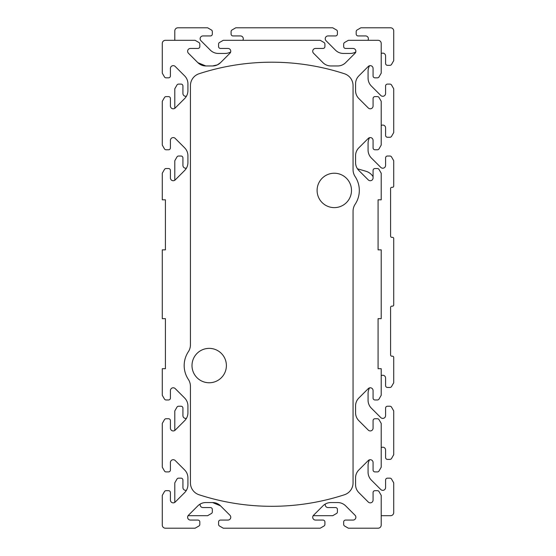 <?xml version="1.0" encoding="UTF-8"?>
<svg xmlns="http://www.w3.org/2000/svg" width="556" height="556" viewBox="0 0 556 556"><rect width="100%" height="100%" fill="white"/><g stroke="black" fill="none" stroke-linecap="round" stroke-linejoin="round"><path stroke-width="0.83" d="M195.121 528.2L198.874 526.032L195.121 528.2L165.41 528.2A3.127 3.127 0 0 1 162.282 525.072L162.282 495.361L164.451 491.608A1.877 1.877 0 0 1 166.077 490.67L168.537 490.67A1.877 1.877 0 0 1 170.414 492.546L170.414 500.052A2.815 2.815 0 0 0 175.216 502.04L184.634 492.63A11.259 11.259 0 0 0 187.928 484.672L187.928 477.903A11.259 11.259 0 0 0 184.634 469.945L175.216 460.535A2.815 2.815 0 0 0 170.414 462.522L170.414 470.028A1.877 1.877 0 0 1 168.537 471.905L166.077 471.905A1.877 1.877 0 0 1 164.451 470.967L162.282 467.214L162.282 423.429L164.451 419.676A1.877 1.877 0 0 1 166.077 418.737L168.537 418.737A1.877 1.877 0 0 1 170.414 420.614L170.414 428.12A2.815 2.815 0 0 0 175.216 430.108L184.634 420.697A11.259 11.259 0 0 0 187.928 412.74L187.928 405.97A11.259 11.259 0 0 0 184.634 398.013L175.216 388.602A2.815 2.815 0 0 0 170.414 390.59L170.414 398.096A1.877 1.877 0 0 1 168.537 399.972L166.077 399.972A1.877 1.877 0 0 1 164.451 399.034L162.282 395.281L162.282 368.697L165.41 368.697L165.41 318.657L162.282 318.657L162.282 249.852L165.41 249.852L165.41 199.812L162.282 199.812L162.282 173.229L164.451 169.476A1.877 1.877 0 0 1 166.077 168.537L168.537 168.537A1.877 1.877 0 0 1 170.414 170.414L170.414 177.92A2.815 2.815 0 0 0 175.216 179.908L184.634 170.497A11.259 11.259 0 0 0 187.928 162.54L187.928 155.77A11.259 11.259 0 0 0 184.634 147.813L175.216 138.402A2.815 2.815 0 0 0 170.414 140.39L170.414 147.896A1.877 1.877 0 0 1 168.537 149.772L166.077 149.772A1.877 1.877 0 0 1 164.451 148.834L162.282 145.081L162.282 101.296L164.451 97.543A1.877 1.877 0 0 1 166.077 96.605L168.537 96.605A1.877 1.877 0 0 1 170.414 98.481L170.414 105.987A2.815 2.815 0 0 0 175.216 107.975L184.634 98.565A11.259 11.259 0 0 0 187.928 90.607L187.928 83.838A11.259 11.259 0 0 0 184.634 75.88L175.216 66.47A2.815 2.815 0 0 0 170.414 68.457L170.414 75.963A1.877 1.877 0 0 1 168.537 77.84L166.077 77.84A1.877 1.877 0 0 1 164.451 76.902L162.282 73.149L162.282 43.438A3.127 3.127 0 0 1 165.41 40.31L195.121 40.31L198.874 42.478A1.877 1.877 0 0 1 199.812 44.105L199.812 46.565A1.877 1.877 0 0 1 197.936 48.441L190.43 48.441A2.815 2.815 0 0 0 188.442 53.244L197.853 62.661A11.259 11.259 0 0 0 205.81 65.956L212.58 65.956L217.326 64.892L220.537 62.661A11.259 11.259 0 0 1 212.58 65.956M197.936 520.068L190.43 520.068A2.815 2.815 0 0 1 188.088 515.69L207.631 515.69L211.384 513.522A1.877 1.877 0 0 0 212.322 511.895L212.322 509.435A1.877 1.877 0 0 0 210.446 507.558L202.94 507.558A2.815 2.815 0 0 1 200.216 504.049A11.259 11.259 0 0 1 205.81 502.554A11.259 11.259 0 0 0 197.853 505.849L188.442 515.266A2.815 2.815 0 0 0 190.43 520.068L197.936 520.068A1.877 1.877 0 0 1 199.812 521.945L199.812 524.405A1.877 1.877 0 0 1 198.874 526.032M220.537 505.849L212.58 502.554A11.259 11.259 0 0 1 220.537 505.849L212.58 502.554L217.326 503.618L220.537 505.849L229.948 515.266A2.815 2.815 0 0 1 227.96 520.068L220.454 520.068L227.96 520.068M223.269 40.31L219.516 42.478L223.269 40.31L320.221 40.31L323.974 42.478A1.877 1.877 0 0 1 324.912 44.105L324.912 46.565A1.877 1.877 0 0 1 323.036 48.441L315.53 48.441A2.815 2.815 0 0 0 313.542 53.244L322.953 62.661A11.259 11.259 0 0 0 330.91 65.956L337.68 65.956A11.259 11.259 0 0 0 345.637 62.661L355.048 53.244A2.815 2.815 0 0 0 353.06 48.441L345.554 48.441A1.877 1.877 0 0 1 343.677 46.565L343.677 44.105A1.877 1.877 0 0 1 344.616 42.478L348.369 40.31L378.08 40.31A3.127 3.127 0 0 1 381.207 43.438L381.207 73.149L379.039 76.902A1.877 1.877 0 0 1 377.413 77.84L374.952 77.84A1.877 1.877 0 0 1 373.076 75.963L373.076 68.457A2.815 2.815 0 0 0 368.274 66.47L358.856 75.88A11.259 11.259 0 0 0 355.562 83.838L355.562 90.607A11.259 11.259 0 0 0 358.856 98.565L368.274 107.975A2.815 2.815 0 0 0 373.076 105.987L373.076 98.481A1.877 1.877 0 0 1 374.952 96.605L377.413 96.605A1.877 1.877 0 0 1 379.039 97.543L381.207 101.296L381.207 145.081L379.039 148.834A1.877 1.877 0 0 1 377.413 149.772L374.952 149.772A1.877 1.877 0 0 1 373.076 147.896L373.076 140.39A2.815 2.815 0 0 0 368.274 138.402L358.856 147.813A11.259 11.259 0 0 0 355.562 155.77L355.562 162.54A11.259 11.259 0 0 0 358.856 170.497L368.274 179.908A2.815 2.815 0 0 0 373.076 177.92L373.076 170.414A1.877 1.877 0 0 1 374.952 168.537L377.413 168.537A1.877 1.877 0 0 1 379.039 169.476L381.207 173.229L381.207 199.812L378.08 199.812L378.08 249.852L381.207 249.852L381.207 318.657L378.08 318.657L378.08 368.697L381.207 368.697L381.207 395.281L379.039 399.034A1.877 1.877 0 0 1 377.413 399.972L374.952 399.972A1.877 1.877 0 0 1 373.076 398.096L373.076 390.59A2.815 2.815 0 0 0 368.274 388.602L358.856 398.013A11.259 11.259 0 0 0 355.562 405.97L355.562 412.74A11.259 11.259 0 0 0 358.856 420.697L368.274 430.108A2.815 2.815 0 0 0 373.076 428.12L373.076 420.614A1.877 1.877 0 0 1 374.952 418.737L377.413 418.737A1.877 1.877 0 0 1 379.039 419.676L381.207 423.429L381.207 467.214L379.039 470.967A1.877 1.877 0 0 1 377.413 471.905L374.952 471.905A1.877 1.877 0 0 1 373.076 470.028L373.076 462.522A2.815 2.815 0 0 0 368.274 460.535L358.856 469.945A11.259 11.259 0 0 0 355.562 477.903L355.562 484.672A11.259 11.259 0 0 0 358.856 492.63L368.274 502.04A2.815 2.815 0 0 0 373.076 500.052L373.076 492.546A1.877 1.877 0 0 1 374.952 490.67L377.413 490.67A1.877 1.877 0 0 1 379.039 491.608L381.207 495.361L381.207 525.072A3.127 3.127 0 0 1 378.08 528.2L348.369 528.2L344.616 526.032A1.877 1.877 0 0 1 343.677 524.405L343.677 521.945A1.877 1.877 0 0 1 345.554 520.068L353.06 520.068A2.815 2.815 0 0 0 355.048 515.266L345.637 505.849A11.259 11.259 0 0 0 337.68 502.554L330.91 502.554A11.259 11.259 0 0 0 322.953 505.849L313.542 515.266A2.815 2.815 0 0 0 315.53 520.068L323.036 520.068A1.877 1.877 0 0 1 324.912 521.945L324.912 524.405A1.877 1.877 0 0 1 323.974 526.032L320.221 528.2L223.269 528.2L219.516 526.032A1.877 1.877 0 0 1 218.577 524.405L218.577 521.945A1.877 1.877 0 0 1 220.454 520.068M218.577 524.405L218.577 521.945M218.577 44.105L218.577 46.565L218.577 44.105A1.877 1.877 0 0 1 219.516 42.478M220.537 62.661L229.948 53.244A2.815 2.815 0 0 0 227.96 48.441L220.454 48.441A1.877 1.877 0 0 1 218.577 46.565M205.81 65.956L197.853 62.661M199.812 44.105L199.812 46.565M228.989 48.636A2.815 2.815 0 0 1 230.518 50.075M230.726 51.784A2.815 2.815 0 0 1 230.684 51.951A11.259 11.259 0 0 1 225.09 53.446L218.32 53.446A11.259 11.259 0 0 1 210.363 50.151L200.952 40.734A2.815 2.815 0 0 1 202.94 35.931L210.446 35.931A1.877 1.877 0 0 0 212.322 34.055L212.322 31.595A1.877 1.877 0 0 0 211.384 29.968L207.631 27.8L177.92 27.8A3.127 3.127 0 0 0 174.792 30.927L174.792 40.31M227.96 48.441L220.454 48.441L227.96 48.441M223.269 528.2L219.516 526.032L223.269 528.2M230.413 515.871A2.815 2.815 0 0 1 230.726 516.726M230.518 518.435A2.815 2.815 0 0 1 228.989 519.874M199.812 524.405L199.812 521.945M212.58 502.554L205.81 502.554M348.369 40.31L367.912 40.31A2.815 2.815 0 0 0 365.57 35.931L358.064 35.931A1.877 1.877 0 0 1 356.188 34.055L356.188 31.595A1.877 1.877 0 0 1 357.126 29.968L360.879 27.8L390.59 27.8A3.127 3.127 0 0 1 393.717 30.927L393.717 60.639L391.549 64.392A1.877 1.877 0 0 1 389.923 65.33L387.462 65.33A1.877 1.877 0 0 1 385.586 63.453L385.586 55.947A2.815 2.815 0 0 0 381.207 53.605M343.677 46.565L343.677 44.105M353.06 48.441L345.554 48.441M162.282 73.149L162.282 43.438M168.537 77.84L166.077 77.84M175.216 66.47A2.815 2.815 0 0 0 170.414 68.457L170.414 75.963M184.634 75.88A11.259 11.259 0 0 1 187.928 83.838M187.928 90.607A11.259 11.259 0 0 1 186.434 96.202A2.815 2.815 0 0 1 182.924 93.477L182.924 85.971A1.877 1.877 0 0 0 181.047 84.095L178.587 84.095A1.877 1.877 0 0 0 176.961 85.033L174.792 88.786L174.792 108.33A2.815 2.815 0 0 1 170.414 105.987M166.077 96.605L168.537 96.605M162.282 101.296L164.451 97.543M168.537 149.772L166.077 149.772M170.414 140.39L170.414 147.896M184.634 147.813A11.259 11.259 0 0 1 187.928 155.77M186.434 168.134A2.815 2.815 0 0 1 182.924 165.41L182.924 157.904A1.877 1.877 0 0 0 181.047 156.027L178.587 156.027A1.877 1.877 0 0 0 176.961 156.966L174.792 160.719L174.792 180.262A2.815 2.815 0 0 1 170.414 177.92M166.077 168.537L168.537 168.537M162.282 173.229L164.451 169.476M168.537 399.972L166.077 399.972M170.414 390.59L170.414 398.096M184.634 398.013A11.259 11.259 0 0 1 187.928 405.97M186.434 418.334A2.815 2.815 0 0 1 182.924 415.61L182.924 408.104A1.877 1.877 0 0 0 181.047 406.227L178.587 406.227A1.877 1.877 0 0 0 176.961 407.166L174.792 410.919L174.792 430.462A2.815 2.815 0 0 1 170.414 428.12M166.077 418.737L168.537 418.737M162.282 423.429L164.451 419.676M168.537 471.905L166.077 471.905M170.414 462.522L170.414 470.028M184.634 469.945A11.259 11.259 0 0 1 187.928 477.903M186.434 490.267A2.815 2.815 0 0 1 182.924 487.542L182.924 480.036A1.877 1.877 0 0 0 181.047 478.16L178.587 478.16A1.877 1.877 0 0 0 176.961 479.098L174.792 482.851L174.792 502.395A2.815 2.815 0 0 1 170.414 500.052M166.077 490.67L168.537 490.67M162.282 495.361L164.451 491.608M192.306 528.2L165.41 528.2M324.912 521.945L324.912 524.405M315.53 520.068L323.036 520.068M313.188 515.69L332.731 515.69L336.484 513.522A1.877 1.877 0 0 0 337.422 511.895L337.422 509.435A1.877 1.877 0 0 0 335.546 507.558L328.04 507.558A2.815 2.815 0 0 1 325.316 504.049A11.259 11.259 0 0 1 330.91 502.554M337.68 502.554A11.259 11.259 0 0 1 345.637 505.849M355.048 515.266A2.815 2.815 0 0 1 353.06 520.068M343.677 524.405L343.677 521.945M348.369 528.2L344.616 526.032M373.076 462.522A2.815 2.815 0 0 0 369.566 459.798A11.259 11.259 0 0 0 368.072 465.393L368.072 472.162A11.259 11.259 0 0 0 371.366 480.12L380.784 489.53A2.815 2.815 0 0 0 385.586 487.542L385.586 480.036A1.877 1.877 0 0 1 387.462 478.16L389.923 478.16A1.877 1.877 0 0 1 391.549 479.098L393.717 482.851L393.717 512.562A3.127 3.127 0 0 1 390.59 515.69L381.207 515.69L381.207 525.072M377.413 471.905L374.952 471.905M381.207 467.214L379.039 470.967M381.207 447.67A2.815 2.815 0 0 1 385.586 450.012L385.586 457.518A1.877 1.877 0 0 0 387.462 459.395L389.923 459.395A1.877 1.877 0 0 0 391.549 458.457L393.717 454.704L393.717 410.919L391.549 407.166A1.877 1.877 0 0 0 389.923 406.227L387.462 406.227A1.877 1.877 0 0 0 385.586 408.104L385.586 415.61A2.815 2.815 0 0 1 380.784 417.598L371.366 408.187A11.259 11.259 0 0 1 368.072 400.23L368.072 393.46A11.259 11.259 0 0 1 369.566 387.866A2.815 2.815 0 0 1 373.076 390.59M377.413 399.972L374.952 399.972M381.207 395.281L379.039 399.034M381.207 375.738A2.815 2.815 0 0 1 385.586 378.08L385.586 385.586A1.877 1.877 0 0 0 387.462 387.462L389.923 387.462A1.877 1.877 0 0 0 391.549 386.524L393.717 382.771L393.717 357.438A1.251 1.251 0 0 0 392.466 356.188L391.841 356.188A1.251 1.251 0 0 1 390.59 354.936L390.59 307.399A1.251 1.251 0 0 1 391.841 306.147L392.466 306.147A1.251 1.251 0 0 0 393.717 304.896L393.717 238.593A1.251 1.251 0 0 0 392.466 237.342L391.841 237.342A1.251 1.251 0 0 1 390.59 236.091L390.59 188.553A1.251 1.251 0 0 1 391.841 187.302L392.466 187.302A1.251 1.251 0 0 0 393.717 186.051L393.717 160.719L391.549 156.966A1.877 1.877 0 0 0 389.923 156.027L387.462 156.027A1.877 1.877 0 0 0 385.586 157.904L385.586 165.41A2.815 2.815 0 0 1 380.784 167.398L371.366 157.987A11.259 11.259 0 0 1 368.072 150.03L368.072 143.26A11.259 11.259 0 0 1 369.566 137.666A2.815 2.815 0 0 1 373.076 140.39M377.413 149.772L374.952 149.772M381.207 145.081L379.039 148.834M381.207 125.538A2.815 2.815 0 0 1 385.586 127.88L385.586 135.386A1.877 1.877 0 0 0 387.462 137.262L389.923 137.262A1.877 1.877 0 0 0 391.549 136.324L393.717 132.571L393.717 88.786L391.549 85.033A1.877 1.877 0 0 0 389.923 84.095L387.462 84.095A1.877 1.877 0 0 0 385.586 85.971L385.586 93.477A2.815 2.815 0 0 1 380.784 95.465L371.366 86.055A11.259 11.259 0 0 1 368.072 78.097L368.072 71.328A11.259 11.259 0 0 1 369.566 65.733A2.815 2.815 0 0 1 373.076 68.457M377.413 77.84L374.952 77.84M381.207 73.149L379.039 76.902M192.306 48.441L197.936 48.441M190.43 85.645A12.51 12.51 0 0 1 199.062 73.746A234.562 234.562 0 0 1 344.428 73.746A12.51 12.51 0 0 1 353.06 85.645L353.06 169.684A12.51 12.51 0 0 0 355.145 176.599A25.02 25.02 0 0 1 355.145 204.26A12.51 12.51 0 0 0 353.06 211.176L353.06 482.865A12.51 12.51 0 0 1 344.428 494.764A234.562 234.562 0 0 1 199.062 494.764A12.51 12.51 0 0 1 190.43 482.865L190.43 386.316A12.51 12.51 0 0 0 188.345 379.4A25.02 25.02 0 0 1 188.345 351.739A12.51 12.51 0 0 0 190.43 344.824L190.43 85.645M209.195 348.369A17.201 17.201 0 0 0 194.301 374.167A17.201 17.201 0 0 0 224.089 374.167A17.201 17.201 0 0 0 209.195 348.369M334.295 173.229A17.201 17.201 0 0 0 319.401 199.027A17.201 17.201 0 0 0 349.189 199.027A17.201 17.201 0 0 0 334.295 173.229M242.812 40.31A2.815 2.815 0 0 0 240.47 35.931L232.964 35.931A1.877 1.877 0 0 1 231.087 34.055L231.087 31.595A1.877 1.877 0 0 1 232.026 29.968L235.779 27.8L332.731 27.8L336.484 29.968A1.877 1.877 0 0 1 337.422 31.595L337.422 34.055A1.877 1.877 0 0 1 335.546 35.931L328.04 35.931A2.815 2.815 0 0 0 326.052 40.734L335.463 50.151A11.259 11.259 0 0 0 343.42 53.446L350.19 53.446A11.259 11.259 0 0 0 355.784 51.951M373.076 176.69A12.51 12.51 0 0 0 366.077 171.311A281.475 281.475 0 0 0 357.501 168.85"/></g></svg>
